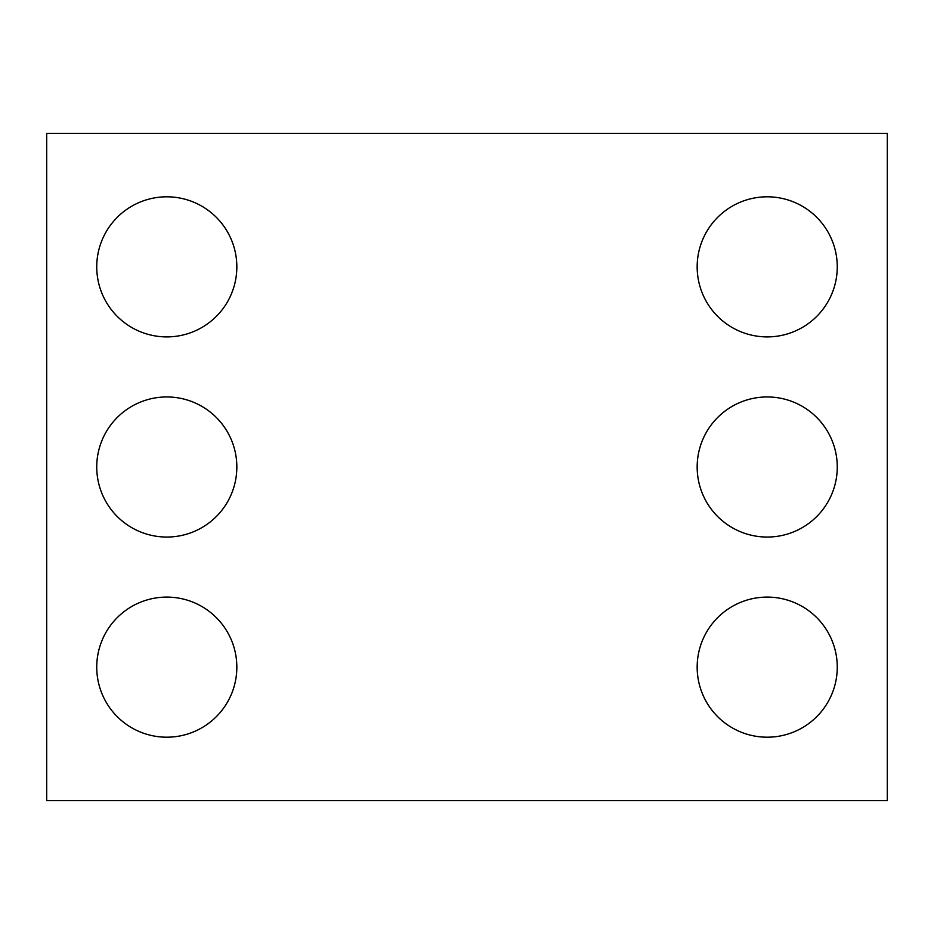 <?xml version="1.0" encoding="UTF-8"?>
<svg xmlns="http://www.w3.org/2000/svg" width="934" height="934" viewBox="0 0 934 934"><rect width="100%" height="100%" fill="white"/><g stroke="black" fill="none" stroke-linecap="round" stroke-linejoin="round"><path stroke-width="0.7" stroke-dasharray="4.67 3.5" d="M887.3 800.566L46.7 800.566L46.7 133.434L887.3 133.434L887.3 800.566M236.839 266.855A70.05 70.05 0 0 0 131.764 206.192A70.05 70.05 0 0 0 131.764 327.519A70.05 70.05 0 0 0 236.839 266.855M236.839 467A70.05 70.05 0 0 0 131.764 406.337A70.05 70.05 0 0 0 131.764 527.663A70.05 70.05 0 0 0 236.839 467M236.839 667.145A70.05 70.05 0 0 0 131.764 606.481A70.05 70.05 0 0 0 131.764 727.808A70.05 70.05 0 0 0 236.839 667.145M837.261 266.855A70.05 70.05 0 0 0 732.186 206.192A70.05 70.05 0 0 0 732.186 327.519A70.05 70.05 0 0 0 837.261 266.855M837.261 467A70.05 70.05 0 0 0 732.186 406.337A70.05 70.05 0 0 0 732.186 527.663A70.05 70.05 0 0 0 837.261 467M837.261 667.145A70.05 70.05 0 0 0 732.186 606.481A70.05 70.05 0 0 0 732.186 727.808A70.05 70.05 0 0 0 837.261 667.145"/><path stroke-width="1.4" d="M887.3 800.566L46.7 800.566L46.7 133.434L887.3 133.434L887.3 800.566M236.839 266.855A70.05 70.05 0 0 0 131.764 206.192A70.05 70.05 0 0 0 131.764 327.519A70.05 70.05 0 0 0 236.839 266.855M236.839 467A70.05 70.05 0 0 0 131.764 406.337A70.05 70.05 0 0 0 131.764 527.663A70.05 70.05 0 0 0 236.839 467M236.839 667.145A70.05 70.05 0 0 0 131.764 606.481A70.05 70.05 0 0 0 131.764 727.808A70.05 70.05 0 0 0 236.839 667.145M837.261 266.855A70.05 70.05 0 0 0 732.186 206.192A70.05 70.05 0 0 0 732.186 327.519A70.05 70.05 0 0 0 837.261 266.855M837.261 467A70.05 70.05 0 0 0 732.186 406.337A70.05 70.05 0 0 0 732.186 527.663A70.05 70.05 0 0 0 837.261 467M837.261 667.145A70.05 70.05 0 0 0 732.186 606.481A70.05 70.05 0 0 0 732.186 727.808A70.05 70.05 0 0 0 837.261 667.145"/></g></svg>
